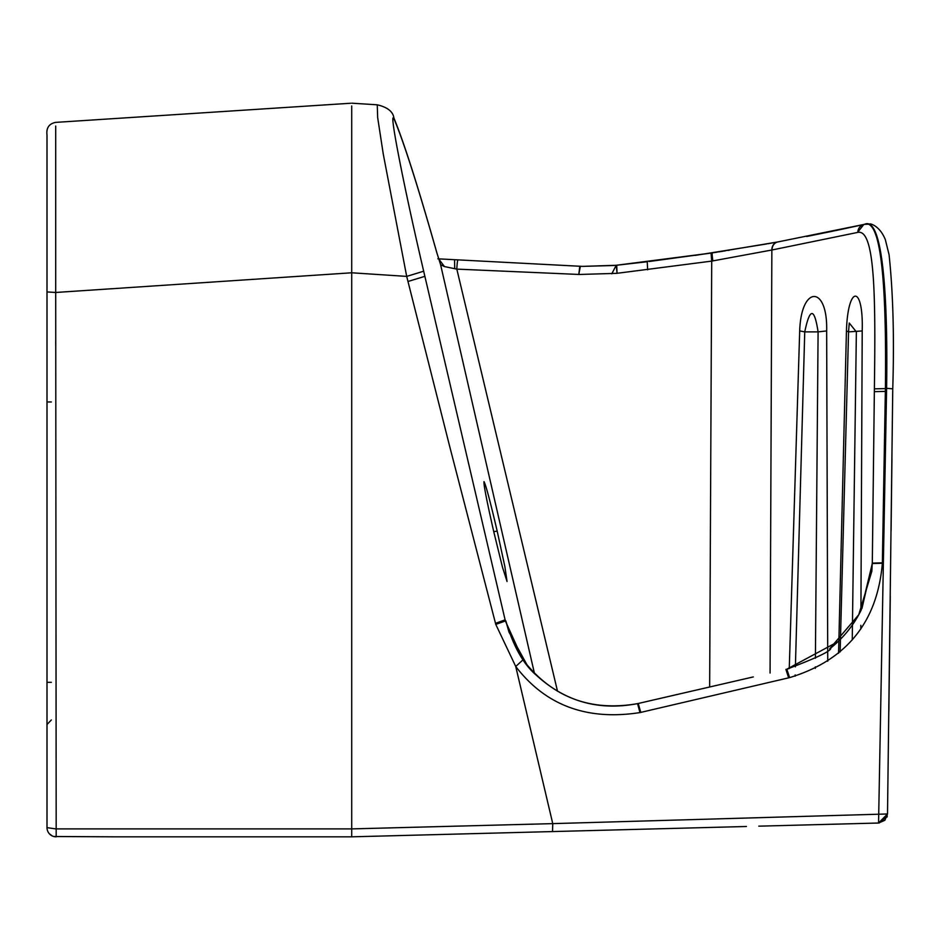 <?xml version="1.0" encoding="UTF-8"?>
<svg xmlns="http://www.w3.org/2000/svg" width="940" height="940" viewBox="0 0 940 940"><rect width="100%" height="100%" fill="white"/><g stroke="black" fill="none" stroke-linecap="round" stroke-linejoin="round"><path stroke-width="1.41" d="M351.713 156.863L351.713 165.135M815.403 658.235L818.094 331.879L804.746 331.879L795.393 666.836M827.741 661.231L826.659 330.927L818.094 331.879C814.334 307.415 809.88 307.415 804.746 331.879L799.693 330.915L789.259 668.587M860.923 610.589L862.215 330.939L848.55 331.879L849.243 323.019L856.364 331.879L852.239 639.987M440.108 263.059A9.776 9.588 153.6 0 1 440.132 263.118L440.132 263.118A9.776 9.588 153.6 0 1 440.66 264.751L444.456 266.572L456.816 269.122L578.793 274.445L579.804 266.255L457.968 259.875A9.435 0.764 92.4 0 0 456.816 269.122L557.526 691.241M436.795 252.613L440.555 264.516A9.788 9.576 -25.4 0 0 440.085 263L440.085 263A9.788 9.576 -25.4 0 0 440.085 262.988M862.415 224.789L777.697 241.968L711.039 253.072L616.205 265.28L582.436 266.384M777.627 241.98L777.92 241.921A8.272 7.308 79.7 0 0 772.069 249.97L857.82 232.392C875.657 228.514 875.528 302.633 874.388 388.843L872.297 563.506L861.146 610.13C853.931 624.83 843.791 637.461 830.737 648.013C831.935 650.598 817.307 657.659 786.839 669.174L788.084 668.88M709.653 686.999L711.709 261.108L711.039 253.072L649.199 261.508M616.734 265.221L617.039 273.305L711.709 261.108L772.069 249.97M454.713 268.675L454.572 259.699L457.968 259.875L454.584 259.699M795.17 674.932L795.134 676.177M815.309 668.352L815.321 666.86M789.318 676.506L788.39 676.73M826.659 330.927C827.846 285.055 801.162 285.008 799.693 330.915M789.036 676.577L789.001 677.752M770.072 673.052L771.857 250.005A8.272 7.308 -100.3 0 1 777.697 241.968L712.332 252.872A8.272 0.67 81.4 0 0 712.861 260.909M857.82 232.392A8.272 8.096 80.1 0 1 864.154 224.413C883.236 216.141 886.42 302.727 885.398 388.596L886.608 388.314C887.936 304.454 883.67 215.06 864.471 224.331L777.92 241.921M861.968 608.403L872.191 564.259M872.214 563.26L872.191 564.364M860.805 629.048L860.829 625.3M862.215 330.939C863.566 284.562 847.927 284.538 846.435 330.939L848.55 331.879L840.137 651.937M846.435 330.939L838.574 653.241M829.62 648.882L858.761 614.736M872.202 563.765L871.838 571.262L858.761 614.725L861.146 610.13M506.437 623.432L505.826 620.87C513.205 645.968 523.204 663.934 535.835 674.779C564.975 701.663 599.144 711.227 638.342 703.461L671.783 695.741M753.328 676.918L637.555 703.637C590.355 711.85 552.168 697.257 522.993 659.857L505.368 620.976L495.791 624.418L449.673 446.371L406.691 276.395L423.681 271.214C403.201 183.946 387.104 101.097 394.788 120.778L393.884 117.982C393.061 111.637 387.515 107.242 377.257 104.81L377.657 117.5L383.25 153.984L406.691 276.395L351.713 272.788L351.713 828.892L55.707 828.892L47 827.635L47 135.031C46.142 127.969 48.998 123.763 55.589 122.388L350.632 103.247M506.131 622.139L509.01 632.138L527.387 665.52L535.835 674.779M495.509 623.326L505.109 619.871L506.319 622.914M493.723 531.582L497.213 531.194L504.874 566.609L507.048 581.519L502.465 567.161L493.817 531.981C486.908 501.631 483.63 484.864 483.983 481.656L483.994 481.656C485.698 484.382 490.104 500.891 497.213 531.194M440.132 263.118L436.818 252.707C418.347 187.742 404.388 143.902 394.941 121.154L394.788 120.778M582.506 266.384L614.055 265.491M712.402 252.86L713.061 252.766M714.588 252.531L717.102 252.143M718.971 251.861L723.201 251.203M724.141 251.05L725.081 250.91M728.289 250.404L729.287 250.24M806.684 236.481L832.323 231.287M454.572 259.699L437.864 258.817L454.572 259.699M449.907 259.452L458.473 259.898M546.563 264.516L582.412 266.373M758.792 826.166L878.548 823.029L884.869 820.303L887.513 813.958L892.753 388.819L887.513 813.97L552.755 823.628L515.731 666.484C545.553 705.435 586.96 720.804 639.976 712.579L789.577 677.623C846.423 660.28 877.349 622.163 882.355 563.272L885.398 388.596L874.388 388.843M872.214 563.119L882.366 562.837M47 265.832L47 235.353L47 291.941L55.707 292.469L55.707 126.054M49.209 833.616L52.147 835.883L49.691 834.133A9.189 9.189 0 0 1 47 827.635A9.189 9.189 -135 0 0 49.691 834.133L50.161 834.579L49.691 834.133A9.189 9.189 0 0 0 56.189 836.823L55.707 292.469L351.713 272.788L351.713 105.985M47 401.968L47 741.178L47 359.75L47 401.968L51.359 401.968M47 724.529L51.359 719.946L47 724.529L47 790.705M47 311.105L47 341.22M47 175.439L47 235.353M47 735.809L47 741.155M860.112 225.306L835.825 230.559M776.158 242.25L767.698 243.766M766.406 244.001L695.212 255.398M647.225 261.743L616.205 265.28L647.225 261.743L647.648 269.815M695.283 255.386L765.83 244.095M836.248 230.464L859.172 225.518M440.296 258.947L439.709 258.911M887.513 813.97L878.559 823.029L886.608 388.314L892.753 388.831C894.328 337.437 893.094 292.728 889.076 254.693L885.351 239.7C879.018 223.814 867.714 223.262 870.193 224.143L864.471 224.331M522.993 659.857L515.731 666.484L495.791 624.418M53.733 836.494L113.963 836.823L53.85 836.518M49.033 833.404L49.632 834.074L49.033 833.404M49.667 834.109L52.158 835.895L49.667 834.109M55.836 836.823L54.015 836.565L55.836 836.823M450.859 259.499L446.195 259.252M354.779 828.822L552.755 823.628L351.713 828.892L351.713 836.823L130.684 836.823M746.442 826.495L351.713 836.823L351.713 834.567M221.135 836.823L113.963 836.823M886.89 817.189L887.207 816.19M351.713 836.823L552.52 831.571L552.755 823.628L552.52 831.571M636.204 829.374L633.584 829.444M673.428 828.399C706.927 827.529 706.927 827.529 673.428 828.399M440.555 264.516L534.461 673.416M393.966 118.17L394.072 118.405C404.106 142.774 418.312 187.377 436.701 252.214L436.536 251.72M436.818 252.707L437.053 253.518M857.515 232.45L863.813 224.484M617.039 273.305L616.205 265.28M438.686 258.923L444.456 266.572M580.368 266.29L578.793 274.445M579.369 274.468L616.511 273.352M838.057 641.632L786.839 669.174L786.78 671.031M393.895 117.994L394.941 121.154M885.351 391.404L874.365 391.651M882.355 563.272L872.297 563.506M788.648 677.834L785.911 669.398M786.839 669.174L789.577 677.623M639.976 712.579L637.555 703.637M535.812 674.755C564.952 701.639 599.097 711.216 638.248 703.484L640.763 712.391M505.109 619.871L423.681 271.214M424.88 276.325L407.937 281.507M47 682.323L51.359 682.323M55.707 341.067L55.707 343.876M843.227 228.984L808.212 236.187M616.111 265.456L611.811 273.81M444.585 259.17L438.663 258.864M47 770.506L47 771.505M47 767.663L47 764.197M47 777.78L47 778.731M47 733.987L47 736.466M351.713 103.177L377.257 104.81M891.931 459.319L891.073 530.9M890.286 596.101L888.841 711.427M440.32 258.947L439.72 258.911M879.264 822.982L887.254 816.002M623.725 829.703L626.169 829.644L623.725 829.703M629.647 829.55L630.446 829.527L629.647 829.55M636.298 829.374L636.897 829.362"/></g></svg>
